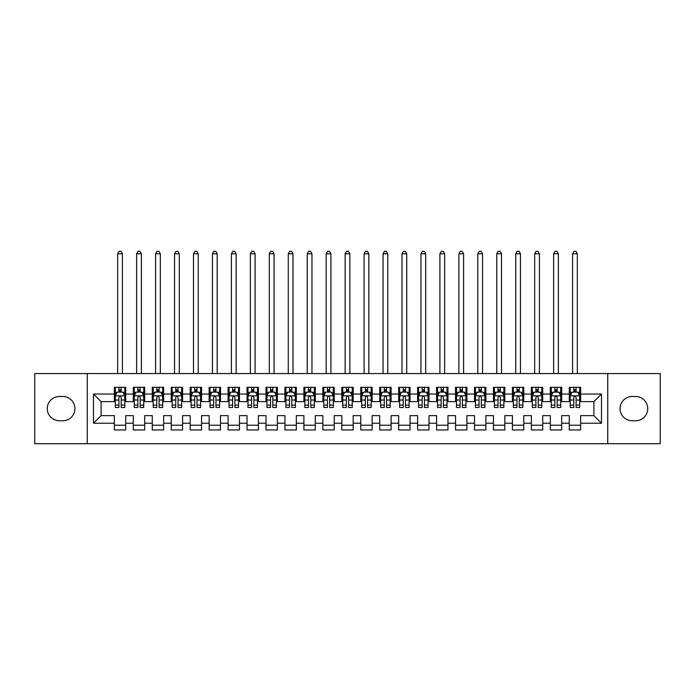 <?xml version="1.0" encoding="UTF-8"?>
<svg xmlns="http://www.w3.org/2000/svg" width="695" height="695" viewBox="0 0 695 695"><rect width="100%" height="100%" fill="white"/><g stroke="black" fill="none" stroke-linecap="round" stroke-linejoin="round"><path stroke-width="1.04" d="M607.743 443.697L660.25 443.697L660.25 373.562L607.743 373.562L607.743 443.697L87.257 443.697L87.257 373.562L34.75 373.562L34.75 443.697L87.257 443.697M607.743 373.562L87.257 373.562M93.512 423.22L93.512 394.03L114.362 394.03L114.362 401.614L101.088 401.614L101.088 415.645L93.512 423.22L114.362 423.22L114.362 429.953L125.734 429.953L125.734 423.22L133.31 423.22L133.31 429.953L144.69 429.953L144.69 423.22L152.266 423.22L152.266 429.953L163.638 429.953L163.638 423.22L171.222 423.22L171.222 429.953L182.594 429.953L182.594 423.22L190.178 423.22L190.178 429.953L201.55 429.953L201.55 423.22L209.134 423.22L209.134 429.953L220.506 429.953L220.506 423.22L228.09 423.22L228.09 429.953L239.462 429.953L239.462 423.22L247.038 423.22L247.038 429.953L258.41 429.953L258.41 423.22L265.994 423.22L265.994 429.953L277.366 429.953L277.366 423.22L284.95 423.22L284.95 429.953L296.322 429.953L296.322 423.22L303.906 423.22L303.906 429.953L315.278 429.953L315.278 423.22L322.862 423.22L322.862 429.953L334.234 429.953L334.234 423.22L341.81 423.22L341.81 429.953L353.19 429.953L353.19 423.22L360.766 423.22L360.766 429.953L372.138 429.953L372.138 423.22L379.722 423.22L379.722 429.953L391.094 429.953L391.094 423.22L398.678 423.22L398.678 429.953L410.05 429.953L410.05 423.22L417.634 423.22L417.634 429.953L429.006 429.953L429.006 423.22L436.59 423.22L436.59 429.953L447.962 429.953L447.962 423.22L455.538 423.22L455.538 429.953L466.91 429.953L466.91 423.22L474.494 423.22L474.494 429.953L485.866 429.953L485.866 423.22L493.45 423.22L493.45 429.953L504.822 429.953L504.822 423.22L512.406 423.22L512.406 429.953L523.778 429.953L523.778 423.22L531.362 423.22L531.362 429.953L542.734 429.953L542.734 423.22L550.31 423.22L550.31 429.953L561.69 429.953L561.69 423.22L569.266 423.22L569.266 429.953L580.638 429.953L580.638 415.645L593.912 415.645L593.912 401.614L580.638 401.614L580.638 394.03L601.488 394.03L601.488 423.22L580.638 423.22M580.638 394.03L580.638 387.306L569.266 387.306L569.266 394.03L561.69 394.03L561.69 387.306L550.31 387.306L550.31 394.03L542.734 394.03L542.734 387.306L531.362 387.306L531.362 394.03L523.778 394.03L523.778 387.306L512.406 387.306L512.406 394.03L504.822 394.03L504.822 387.306L493.45 387.306L493.45 394.03L485.866 394.03L485.866 387.306L474.494 387.306L474.494 394.03L466.91 394.03L466.91 387.306L455.538 387.306L455.538 394.03L447.962 394.03L447.962 387.306L436.59 387.306L436.59 394.03L429.006 394.03L429.006 387.306L417.634 387.306L417.634 394.03L410.05 394.03L410.05 387.306L398.678 387.306L398.678 394.03L391.094 394.03L391.094 387.306L379.722 387.306L379.722 394.03L372.138 394.03L372.138 387.306L360.766 387.306L360.766 394.03L353.19 394.03L353.19 387.306L341.81 387.306L341.81 394.03L334.234 394.03L334.234 387.306L322.862 387.306L322.862 394.03L315.278 394.03L315.278 387.306L303.906 387.306L303.906 394.03L296.322 394.03L296.322 387.306L284.95 387.306L284.95 394.03L277.366 394.03L277.366 387.306L265.994 387.306L265.994 394.03L258.41 394.03L258.41 387.306L247.038 387.306L247.038 394.03L239.462 394.03L239.462 387.306L228.09 387.306L228.09 394.03L220.506 394.03L220.506 387.306L209.134 387.306L209.134 394.03L201.55 394.03L201.55 387.306L190.178 387.306L190.178 394.03L182.594 394.03L182.594 387.306L171.222 387.306L171.222 394.03L163.638 394.03L163.638 387.306L152.266 387.306L152.266 394.03L144.69 394.03L144.69 387.306L133.31 387.306L133.31 394.03L125.734 394.03L125.734 387.306L114.362 387.306L114.362 394.03M561.69 423.22L561.69 415.645L569.266 415.645L569.266 423.22M601.488 394.03L593.912 401.614M542.734 423.22L542.734 415.645L550.31 415.645L550.31 423.22M569.266 394.03L569.266 401.614L561.69 401.614L561.69 394.03M523.778 423.22L523.778 415.645L531.362 415.645L531.362 423.22M550.31 394.03L550.31 401.614L542.734 401.614L542.734 394.03M504.822 423.22L504.822 415.645L512.406 415.645L512.406 423.22M531.362 394.03L531.362 401.614L523.778 401.614L523.778 394.03M485.866 423.22L485.866 415.645L493.45 415.645L493.45 423.22M512.406 394.03L512.406 401.614L504.822 401.614L504.822 394.03M466.91 423.22L466.91 415.645L474.494 415.645L474.494 423.22M493.45 394.03L493.45 401.614L485.866 401.614L485.866 394.03M447.962 423.22L447.962 415.645L455.538 415.645L455.538 423.22M474.494 394.03L474.494 401.614L466.91 401.614L466.91 394.03M429.006 423.22L429.006 415.645L436.59 415.645L436.59 423.22M455.538 394.03L455.538 401.614L447.962 401.614L447.962 394.03M410.05 423.22L410.05 415.645L417.634 415.645L417.634 423.22M436.59 394.03L436.59 401.614L429.006 401.614L429.006 394.03M391.094 423.22L391.094 415.645L398.678 415.645L398.678 423.22M417.634 394.03L417.634 401.614L410.05 401.614L410.05 394.03M372.138 423.22L372.138 415.645L379.722 415.645L379.722 423.22M398.678 394.03L398.678 401.614L391.094 401.614L391.094 394.03M353.19 423.22L353.19 415.645L360.766 415.645L360.766 423.22M379.722 394.03L379.722 401.614L372.138 401.614L372.138 394.03M334.234 423.22L334.234 415.645L341.81 415.645L341.81 423.22M360.766 394.03L360.766 401.614L353.19 401.614L353.19 394.03M315.278 423.22L315.278 415.645L322.862 415.645L322.862 423.22M341.81 394.03L341.81 401.614L334.234 401.614L334.234 394.03M296.322 423.22L296.322 415.645L303.906 415.645L303.906 423.22M322.862 394.03L322.862 401.614L315.278 401.614L315.278 394.03M277.366 423.22L277.366 415.645L284.95 415.645L284.95 423.22M303.906 394.03L303.906 401.614L296.322 401.614L296.322 394.03M258.41 423.22L258.41 415.645L265.994 415.645L265.994 423.22M284.95 394.03L284.95 401.614L277.366 401.614L277.366 394.03M239.462 423.22L239.462 415.645L247.038 415.645L247.038 423.22M265.994 394.03L265.994 401.614L258.41 401.614L258.41 394.03M220.506 423.22L220.506 415.645L228.09 415.645L228.09 423.22M247.038 394.03L247.038 401.614L239.462 401.614L239.462 394.03M201.55 423.22L201.55 415.645L209.134 415.645L209.134 423.22M228.09 394.03L228.09 401.614L220.506 401.614L220.506 394.03M182.594 423.22L182.594 415.645L190.178 415.645L190.178 423.22M209.134 394.03L209.134 401.614L201.55 401.614L201.55 394.03M163.638 423.22L163.638 415.645L171.222 415.645L171.222 423.22M190.178 394.03L190.178 401.614L182.594 401.614L182.594 394.03M144.69 423.22L144.69 415.645L152.266 415.645L152.266 423.22M171.222 394.03L171.222 401.614L163.638 401.614L163.638 394.03M125.734 423.22L125.734 415.645L133.31 415.645L133.31 423.22M152.266 394.03L152.266 401.614L144.69 401.614L144.69 394.03M101.088 415.645L114.362 415.645L114.362 423.22M133.31 394.03L133.31 401.614L125.734 401.614L125.734 394.03M569.266 392.041L570.213 392.041M579.691 392.041L580.638 392.041M550.31 392.041L551.265 392.041M560.735 392.041L561.69 392.041M531.362 392.041L532.309 392.041M541.787 392.041L542.734 392.041M512.406 392.041L513.353 392.041M522.831 392.041L523.778 392.041M493.45 392.041L494.397 392.041M503.875 392.041L504.822 392.041M474.494 392.041L475.441 392.041M484.919 392.041L485.866 392.041M455.538 392.041L456.485 392.041M465.963 392.041L466.91 392.041M436.59 392.041L437.537 392.041M447.015 392.041L447.962 392.041M417.634 392.041L418.581 392.041M428.059 392.041L429.006 392.041M398.678 392.041L399.625 392.041M409.103 392.041L410.05 392.041M379.722 392.041L380.669 392.041M390.147 392.041L391.094 392.041M360.766 392.041L361.713 392.041M371.191 392.041L372.138 392.041M341.81 392.041L342.765 392.041M352.235 392.041L353.19 392.041M322.862 392.041L323.809 392.041M333.287 392.041L334.234 392.041M303.906 392.041L304.853 392.041M314.331 392.041L315.278 392.041M284.95 392.041L285.897 392.041M295.375 392.041L296.322 392.041M265.994 392.041L266.941 392.041M276.419 392.041L277.366 392.041M247.038 392.041L247.985 392.041M257.463 392.041L258.41 392.041M228.09 392.041L229.037 392.041M238.515 392.041L239.462 392.041M209.134 392.041L210.081 392.041M219.559 392.041L220.506 392.041M190.178 392.041L191.125 392.041M200.603 392.041L201.55 392.041M171.222 392.041L172.169 392.041M181.647 392.041L182.594 392.041M152.266 392.041L153.213 392.041M162.691 392.041L163.638 392.041M133.31 392.041L134.265 392.041M143.735 392.041L144.69 392.041M114.362 392.041L115.309 392.041M124.787 392.041L125.734 392.041M114.362 425.21L125.734 425.21M133.31 425.21L144.69 425.21M152.266 425.21L163.638 425.21M171.222 425.21L182.594 425.21M190.178 425.21L201.55 425.21M209.134 425.21L220.506 425.21M228.09 425.21L239.462 425.21M247.038 425.21L258.41 425.21M265.994 425.21L277.366 425.21M284.95 425.21L296.322 425.21M303.906 425.21L315.278 425.21M322.862 425.21L334.234 425.21M341.81 425.21L353.19 425.21M360.766 425.21L372.138 425.21M379.722 425.21L391.094 425.21M398.678 425.21L410.05 425.21M417.634 425.21L429.006 425.21M436.59 425.21L447.962 425.21M455.538 425.21L466.91 425.21M474.494 425.21L485.866 425.21M493.45 425.21L504.822 425.21M512.406 425.21L523.778 425.21M531.362 425.21L542.734 425.21M550.31 425.21L561.69 425.21M569.266 425.21L580.638 425.21M93.512 394.03L101.088 401.614M593.912 415.645L601.488 423.22M59.388 396.498A12.128 12.128 0 0 0 47.26 408.625A12.128 12.128 0 0 0 59.388 420.762L62.802 420.762A12.128 12.128 0 0 0 74.93 408.625A12.128 12.128 0 0 0 62.802 396.498L59.388 396.498M635.612 420.762A12.128 12.128 0 0 0 647.74 408.625A12.128 12.128 0 0 0 635.612 396.498L632.198 396.498A12.128 12.128 0 0 0 620.07 408.625A12.128 12.128 0 0 0 632.198 420.762L635.612 420.762M121.182 389.765L118.906 389.765M124.787 405.115L121.182 405.115L121.182 407.487L124.787 407.487L124.787 395.933L122.885 392.136L117.203 392.136L115.309 395.933L115.309 407.487L118.906 407.487L118.906 405.115L115.309 405.115M115.309 395.933L115.309 387.306M124.787 395.933L124.787 387.306M118.906 392.136L118.906 387.306M121.182 387.306L121.182 392.136M121.182 405.115L121.182 397.349C120.426 395.889 119.67 395.889 118.906 397.349L118.906 405.115M121.182 392.041L118.906 392.041M122.416 373.562L122.416 253.771L117.672 253.771L117.672 373.562M117.672 253.771L119.097 251.303L120.991 251.303L122.416 253.771M140.138 389.765L137.862 389.765M143.735 405.115L140.138 405.115L140.138 407.487L143.735 407.487L143.735 395.933L141.841 392.136L136.159 392.136L134.265 395.933L134.265 407.487L137.862 407.487L137.862 405.115L134.265 405.115M134.265 395.933L134.265 387.306M143.735 395.933L143.735 387.306M137.862 392.136L137.862 387.306M140.138 387.306L140.138 392.136M140.138 405.115L140.138 397.349C139.382 395.889 138.618 395.889 137.862 397.349L137.862 405.115M140.138 392.041L137.862 392.041M141.372 373.562L141.372 253.771L136.628 253.771L136.628 373.562M136.628 253.771L138.053 251.303L139.947 251.303L141.372 253.771M159.094 389.765L156.818 389.765M162.691 405.115L159.094 405.115L159.094 407.487L162.691 407.487L162.691 395.933L160.797 392.136L155.115 392.136L153.213 395.933L153.213 407.487L156.818 407.487L156.818 405.115L153.213 405.115M153.213 395.933L153.213 387.306M162.691 395.933L162.691 387.306M156.818 392.136L156.818 387.306M159.094 387.306L159.094 392.136M159.094 405.115L159.094 397.349C158.338 395.889 157.574 395.889 156.818 397.349L156.818 405.115M159.094 392.041L156.818 392.041M160.328 373.562L160.328 253.771L155.584 253.771L155.584 373.562M155.584 253.771L157.009 251.303L158.903 251.303L160.328 253.771M178.05 389.765L175.774 389.765M181.647 405.115L178.05 405.115L178.05 407.487L181.647 407.487L181.647 395.933L179.753 392.136L174.063 392.136L172.169 395.933L172.169 407.487L175.774 407.487L175.774 405.115L172.169 405.115M172.169 395.933L172.169 387.306M181.647 395.933L181.647 387.306M175.774 392.136L175.774 387.306M178.05 387.306L178.05 392.136M178.05 405.115L178.05 397.349C177.286 395.889 176.53 395.889 175.774 397.349L175.774 405.115M178.05 392.041L175.774 392.041M179.275 373.562L179.275 253.771L174.541 253.771L174.541 373.562M174.541 253.771L175.965 251.303L177.859 251.303L179.275 253.771M196.998 389.765L194.73 389.765M200.603 405.115L196.998 405.115L196.998 407.487L200.603 407.487L200.603 395.933L198.709 392.136L193.019 392.136L191.125 395.933L191.125 407.487L194.73 407.487L194.73 405.115L191.125 405.115M191.125 395.933L191.125 387.306M200.603 395.933L200.603 387.306M194.73 392.136L194.73 387.306M196.998 387.306L196.998 392.136M196.998 405.115L196.998 397.349C196.242 395.889 195.486 395.889 194.73 397.349L194.73 405.115M196.998 392.041L194.73 392.041M198.231 373.562L198.231 253.771L193.497 253.771L193.497 373.562M193.497 253.771L194.913 251.303L196.815 251.303L198.231 253.771M215.954 389.765L213.678 389.765M219.559 405.115L215.954 405.115L215.954 407.487L219.559 407.487L219.559 395.933L217.665 392.136L211.975 392.136L210.081 395.933L210.081 407.487L213.678 407.487L213.678 405.115L210.081 405.115M210.081 395.933L210.081 387.306M219.559 395.933L219.559 387.306M213.678 392.136L213.678 387.306M215.954 387.306L215.954 392.136M215.954 405.115L215.954 397.349C215.198 395.889 214.442 395.889 213.678 397.349L213.678 405.115M215.954 392.041L213.678 392.041M217.188 373.562L217.188 253.771L212.453 253.771L212.453 373.562M212.453 253.771L213.869 251.303L215.763 251.303L217.188 253.771M234.91 389.765L232.634 389.765M238.515 405.115L234.91 405.115L234.91 407.487L238.515 407.487L238.515 395.933L236.613 392.136L230.931 392.136L229.037 395.933L229.037 407.487L232.634 407.487L232.634 405.115L229.037 405.115M229.037 395.933L229.037 387.306M238.515 395.933L238.515 387.306M232.634 392.136L232.634 387.306M234.91 387.306L234.91 392.136M234.91 405.115L234.91 397.349C234.154 395.889 233.398 395.889 232.634 397.349L232.634 405.115M234.91 392.041L232.634 392.041M236.144 373.562L236.144 253.771L231.4 253.771L231.4 373.562M231.4 253.771L232.825 251.303L234.719 251.303L236.144 253.771M253.866 389.765L251.59 389.765M257.463 405.115L253.866 405.115L253.866 407.487L257.463 407.487L257.463 395.933L255.569 392.136L249.887 392.136L247.985 395.933L247.985 407.487L251.59 407.487L251.59 405.115L247.985 405.115M247.985 395.933L247.985 387.306M257.463 395.933L257.463 387.306M251.59 392.136L251.59 387.306M253.866 387.306L253.866 392.136M253.866 405.115L253.866 397.349C253.11 395.889 252.346 395.889 251.59 397.349L251.59 405.115M253.866 392.041L251.59 392.041M255.1 373.562L255.1 253.771L250.356 253.771L250.356 373.562M250.356 253.771L251.781 251.303L253.675 251.303L255.1 253.771M272.822 389.765L270.546 389.765M276.419 405.115L272.822 405.115L272.822 407.487L276.419 407.487L276.419 395.933L274.525 392.136L268.835 392.136L266.941 395.933L266.941 407.487L270.546 407.487L270.546 405.115L266.941 405.115M266.941 395.933L266.941 387.306M276.419 395.933L276.419 387.306M270.546 392.136L270.546 387.306M272.822 387.306L272.822 392.136M272.822 405.115L272.822 397.349C272.058 395.889 271.302 395.889 270.546 397.349L270.546 405.115M272.822 392.041L270.546 392.041M274.047 373.562L274.047 253.771L269.312 253.771L269.312 373.562M269.312 253.771L270.737 251.303L272.631 251.303L274.047 253.771M291.77 389.765L289.502 389.765M295.375 405.115L291.77 405.115L291.77 407.487L295.375 407.487L295.375 395.933L293.481 392.136L287.791 392.136L285.897 395.933L285.897 407.487L289.502 407.487L289.502 405.115L285.897 405.115M285.897 395.933L285.897 387.306M295.375 395.933L295.375 387.306M289.502 392.136L289.502 387.306M291.77 387.306L291.77 392.136M291.77 405.115L291.77 397.349C291.014 395.889 290.258 395.889 289.502 397.349L289.502 405.115M291.77 392.041L289.502 392.041M293.003 373.562L293.003 253.771L288.269 253.771L288.269 373.562M288.269 253.771L289.685 251.303L291.587 251.303L293.003 253.771M310.726 389.765L308.45 389.765M314.331 405.115L310.726 405.115L310.726 407.487L314.331 407.487L314.331 395.933L312.437 392.136L306.747 392.136L304.853 395.933L304.853 407.487L308.45 407.487L308.45 405.115L304.853 405.115M304.853 395.933L304.853 387.306M314.331 395.933L314.331 387.306M308.45 392.136L308.45 387.306M310.726 387.306L310.726 392.136M310.726 405.115L310.726 397.349C309.97 395.889 309.214 395.889 308.45 397.349L308.45 405.115M310.726 392.041L308.45 392.041M311.959 373.562L311.959 253.771L307.225 253.771L307.225 373.562M307.225 253.771L308.641 251.303L310.535 251.303L311.959 253.771M329.682 389.765L327.406 389.765M333.287 405.115L329.682 405.115L329.682 407.487L333.287 407.487L333.287 395.933L331.385 392.136L325.703 392.136L323.809 395.933L323.809 407.487L327.406 407.487L327.406 405.115L323.809 405.115M323.809 395.933L323.809 387.306M333.287 395.933L333.287 387.306M327.406 392.136L327.406 387.306M329.682 387.306L329.682 392.136M329.682 405.115L329.682 397.349C328.926 395.889 328.17 395.889 327.406 397.349L327.406 405.115M329.682 392.041L327.406 392.041M330.916 373.562L330.916 253.771L326.172 253.771L326.172 373.562M326.172 253.771L327.597 251.303L329.491 251.303L330.916 253.771M348.638 389.765L346.362 389.765M352.235 405.115L348.638 405.115L348.638 407.487L352.235 407.487L352.235 395.933L350.341 392.136L344.659 392.136L342.765 395.933L342.765 407.487L346.362 407.487L346.362 405.115L342.765 405.115M342.765 395.933L342.765 387.306M352.235 395.933L352.235 387.306M346.362 392.136L346.362 387.306M348.638 387.306L348.638 392.136M348.638 405.115L348.638 397.349C347.882 395.889 347.118 395.889 346.362 397.349L346.362 405.115M348.638 392.041L346.362 392.041M349.872 373.562L349.872 253.771L345.128 253.771L345.128 373.562M345.128 253.771L346.553 251.303L348.447 251.303L349.872 253.771M367.594 389.765L365.318 389.765M371.191 405.115L367.594 405.115L367.594 407.487L371.191 407.487L371.191 395.933L369.297 392.136L363.615 392.136L361.713 395.933L361.713 407.487L365.318 407.487L365.318 405.115L361.713 405.115M361.713 395.933L361.713 387.306M371.191 395.933L371.191 387.306M365.318 392.136L365.318 387.306M367.594 387.306L367.594 392.136M367.594 405.115L367.594 397.349C366.838 395.889 366.074 395.889 365.318 397.349L365.318 405.115M367.594 392.041L365.318 392.041M368.828 373.562L368.828 253.771L364.084 253.771L364.084 373.562M364.084 253.771L365.509 251.303L367.403 251.303L368.828 253.771M386.55 389.765L384.274 389.765M390.147 405.115L386.55 405.115L386.55 407.487L390.147 407.487L390.147 395.933L388.253 392.136L382.563 392.136L380.669 395.933L380.669 407.487L384.274 407.487L384.274 405.115L380.669 405.115M380.669 395.933L380.669 387.306M390.147 395.933L390.147 387.306M384.274 392.136L384.274 387.306M386.55 387.306L386.55 392.136M386.55 405.115L386.55 397.349C385.786 395.889 385.03 395.889 384.274 397.349L384.274 405.115M386.55 392.041L384.274 392.041M387.775 373.562L387.775 253.771L383.041 253.771L383.041 373.562M383.041 253.771L384.465 251.303L386.359 251.303L387.775 253.771M405.498 389.765L403.23 389.765M409.103 405.115L405.498 405.115L405.498 407.487L409.103 407.487L409.103 395.933L407.209 392.136L401.519 392.136L399.625 395.933L399.625 407.487L403.23 407.487L403.23 405.115L399.625 405.115M399.625 395.933L399.625 387.306M409.103 395.933L409.103 387.306M403.23 392.136L403.23 387.306M405.498 387.306L405.498 392.136M405.498 405.115L405.498 397.349C404.742 395.889 403.986 395.889 403.23 397.349L403.23 405.115M405.498 392.041L403.23 392.041M406.731 373.562L406.731 253.771L401.997 253.771L401.997 373.562M401.997 253.771L403.413 251.303L405.315 251.303L406.731 253.771M424.454 389.765L422.178 389.765M428.059 405.115L424.454 405.115L424.454 407.487L428.059 407.487L428.059 395.933L426.165 392.136L420.475 392.136L418.581 395.933L418.581 407.487L422.178 407.487L422.178 405.115L418.581 405.115M418.581 395.933L418.581 387.306M428.059 395.933L428.059 387.306M422.178 392.136L422.178 387.306M424.454 387.306L424.454 392.136M424.454 405.115L424.454 397.349C423.698 395.889 422.942 395.889 422.178 397.349L422.178 405.115M424.454 392.041L422.178 392.041M425.688 373.562L425.688 253.771L420.953 253.771L420.953 373.562M420.953 253.771L422.369 251.303L424.263 251.303L425.688 253.771M443.41 389.765L441.134 389.765M447.015 405.115L443.41 405.115L443.41 407.487L447.015 407.487L447.015 395.933L445.113 392.136L439.431 392.136L437.537 395.933L437.537 407.487L441.134 407.487L441.134 405.115L437.537 405.115M437.537 395.933L437.537 387.306M447.015 395.933L447.015 387.306M441.134 392.136L441.134 387.306M443.41 387.306L443.41 392.136M443.41 405.115L443.41 397.349C442.654 395.889 441.898 395.889 441.134 397.349L441.134 405.115M443.41 392.041L441.134 392.041M444.644 373.562L444.644 253.771L439.9 253.771L439.9 373.562M439.9 253.771L441.325 251.303L443.219 251.303L444.644 253.771M462.366 389.765L460.09 389.765M465.963 405.115L462.366 405.115L462.366 407.487L465.963 407.487L465.963 395.933L464.069 392.136L458.387 392.136L456.485 395.933L456.485 407.487L460.09 407.487L460.09 405.115L456.485 405.115M456.485 395.933L456.485 387.306M465.963 395.933L465.963 387.306M460.09 392.136L460.09 387.306M462.366 387.306L462.366 392.136M462.366 405.115L462.366 397.349C461.61 395.889 460.846 395.889 460.09 397.349L460.09 405.115M462.366 392.041L460.09 392.041M463.6 373.562L463.6 253.771L458.856 253.771L458.856 373.562M458.856 253.771L460.281 251.303L462.175 251.303L463.6 253.771M481.322 389.765L479.046 389.765M484.919 405.115L481.322 405.115L481.322 407.487L484.919 407.487L484.919 395.933L483.025 392.136L477.335 392.136L475.441 395.933L475.441 407.487L479.046 407.487L479.046 405.115L475.441 405.115M475.441 395.933L475.441 387.306M484.919 395.933L484.919 387.306M479.046 392.136L479.046 387.306M481.322 387.306L481.322 392.136M481.322 405.115L481.322 397.349C480.558 395.889 479.802 395.889 479.046 397.349L479.046 405.115M481.322 392.041L479.046 392.041M482.547 373.562L482.547 253.771L477.812 253.771L477.812 373.562M477.812 253.771L479.237 251.303L481.131 251.303L482.547 253.771M500.27 389.765L498.002 389.765M503.875 405.115L500.27 405.115L500.27 407.487L503.875 407.487L503.875 395.933L501.981 392.136L496.291 392.136L494.397 395.933L494.397 407.487L498.002 407.487L498.002 405.115L494.397 405.115M494.397 395.933L494.397 387.306M503.875 395.933L503.875 387.306M498.002 392.136L498.002 387.306M500.27 387.306L500.27 392.136M500.27 405.115L500.27 397.349C499.514 395.889 498.758 395.889 498.002 397.349L498.002 405.115M500.27 392.041L498.002 392.041M501.503 373.562L501.503 253.771L496.769 253.771L496.769 373.562M496.769 253.771L498.185 251.303L500.087 251.303L501.503 253.771M519.226 389.765L516.95 389.765M522.831 405.115L519.226 405.115L519.226 407.487L522.831 407.487L522.831 395.933L520.937 392.136L515.247 392.136L513.353 395.933L513.353 407.487L516.95 407.487L516.95 405.115L513.353 405.115M513.353 395.933L513.353 387.306M522.831 395.933L522.831 387.306M516.95 392.136L516.95 387.306M519.226 387.306L519.226 392.136M519.226 405.115L519.226 397.349C518.47 395.889 517.714 395.889 516.95 397.349L516.95 405.115M519.226 392.041L516.95 392.041M520.459 373.562L520.459 253.771L515.725 253.771L515.725 373.562M515.725 253.771L517.141 251.303L519.035 251.303L520.459 253.771M538.182 389.765L535.906 389.765M541.787 405.115L538.182 405.115L538.182 407.487L541.787 407.487L541.787 395.933L539.885 392.136L534.203 392.136L532.309 395.933L532.309 407.487L535.906 407.487L535.906 405.115L532.309 405.115M532.309 395.933L532.309 387.306M541.787 395.933L541.787 387.306M535.906 392.136L535.906 387.306M538.182 387.306L538.182 392.136M538.182 405.115L538.182 397.349C537.426 395.889 536.67 395.889 535.906 397.349L535.906 405.115M538.182 392.041L535.906 392.041M539.416 373.562L539.416 253.771L534.672 253.771L534.672 373.562M534.672 253.771L536.097 251.303L537.991 251.303L539.416 253.771M557.138 389.765L554.862 389.765M560.735 405.115L557.138 405.115L557.138 407.487L560.735 407.487L560.735 395.933L558.841 392.136L553.159 392.136L551.265 395.933L551.265 407.487L554.862 407.487L554.862 405.115L551.265 405.115M551.265 395.933L551.265 387.306M560.735 395.933L560.735 387.306M554.862 392.136L554.862 387.306M557.138 387.306L557.138 392.136M557.138 405.115L557.138 397.349C556.382 395.889 555.618 395.889 554.862 397.349L554.862 405.115M557.138 392.041L554.862 392.041M558.372 373.562L558.372 253.771L553.628 253.771L553.628 373.562M553.628 253.771L555.053 251.303L556.947 251.303L558.372 253.771M576.094 389.765L573.818 389.765M579.691 405.115L576.094 405.115L576.094 407.487L579.691 407.487L579.691 395.933L577.797 392.136L572.115 392.136L570.213 395.933L570.213 407.487L573.818 407.487L573.818 405.115L570.213 405.115M570.213 395.933L570.213 387.306M579.691 395.933L579.691 387.306M573.818 392.136L573.818 387.306M576.094 387.306L576.094 392.136M576.094 405.115L576.094 397.349C575.338 395.889 574.574 395.889 573.818 397.349L573.818 405.115M576.094 392.041L573.818 392.041M577.328 373.562L577.328 253.771L572.584 253.771L572.584 373.562M572.584 253.771L574.009 251.303L575.903 251.303L577.328 253.771M124.735 395.837L115.353 395.837M115.309 392.362L117.09 392.362M123.006 392.362L124.787 392.362M118.906 400.033L115.309 400.033M124.787 400.033L121.182 400.033M121.182 390.972L118.906 390.972M143.691 395.837L134.309 395.837M134.265 392.362L136.046 392.362M141.954 392.362L143.735 392.362M137.862 400.033L134.265 400.033M143.735 400.033L140.138 400.033M140.138 390.972L137.862 390.972M162.647 395.837L153.265 395.837M153.213 392.362L154.994 392.362M160.91 392.362L162.691 392.362M156.818 400.033L153.213 400.033M162.691 400.033L159.094 400.033M159.094 390.972L156.818 390.972M181.603 395.837L172.221 395.837M172.169 392.362L173.95 392.362M179.866 392.362L181.647 392.362M175.774 400.033L172.169 400.033M181.647 400.033L178.05 400.033M178.05 390.972L175.774 390.972M200.551 395.837L191.168 395.837M191.125 392.362L192.906 392.362M198.822 392.362L200.603 392.362M194.73 400.033L191.125 400.033M200.603 400.033L196.998 400.033M196.998 390.972L194.73 390.972M219.507 395.837L210.125 395.837M210.081 392.362L211.862 392.362M217.778 392.362L219.559 392.362M213.678 400.033L210.081 400.033M219.559 400.033L215.954 400.033M215.954 390.972L213.678 390.972M238.463 395.837L229.081 395.837M229.037 392.362L230.818 392.362M236.726 392.362L238.515 392.362M232.634 400.033L229.037 400.033M238.515 400.033L234.91 400.033M234.91 390.972L232.634 390.972M257.419 395.837L248.037 395.837M247.985 392.362L249.774 392.362M255.682 392.362L257.463 392.362M251.59 400.033L247.985 400.033M257.463 400.033L253.866 400.033M253.866 390.972L251.59 390.972M276.375 395.837L266.993 395.837M266.941 392.362L268.722 392.362M274.638 392.362L276.419 392.362M270.546 400.033L266.941 400.033M276.419 400.033L272.822 400.033M272.822 390.972L270.546 390.972M295.332 395.837L285.949 395.837M285.897 392.362L287.678 392.362M293.594 392.362L295.375 392.362M289.502 400.033L285.897 400.033M295.375 400.033L291.77 400.033M291.77 390.972L289.502 390.972M314.279 395.837L304.897 395.837M304.853 392.362L306.634 392.362M312.55 392.362L314.331 392.362M308.45 400.033L304.853 400.033M314.331 400.033L310.726 400.033M310.726 390.972L308.45 390.972M333.235 395.837L323.853 395.837M323.809 392.362L325.59 392.362M331.506 392.362L333.287 392.362M327.406 400.033L323.809 400.033M333.287 400.033L329.682 400.033M329.682 390.972L327.406 390.972M352.191 395.837L342.809 395.837M342.765 392.362L344.546 392.362M350.454 392.362L352.235 392.362M346.362 400.033L342.765 400.033M352.235 400.033L348.638 400.033M348.638 390.972L346.362 390.972M371.147 395.837L361.765 395.837M361.713 392.362L363.494 392.362M369.41 392.362L371.191 392.362M365.318 400.033L361.713 400.033M371.191 400.033L367.594 400.033M367.594 390.972L365.318 390.972M390.104 395.837L380.721 395.837M380.669 392.362L382.45 392.362M388.366 392.362L390.147 392.362M384.274 400.033L380.669 400.033M390.147 400.033L386.55 400.033M386.55 390.972L384.274 390.972M409.051 395.837L399.668 395.837M399.625 392.362L401.406 392.362M407.322 392.362L409.103 392.362M403.23 400.033L399.625 400.033M409.103 400.033L405.498 400.033M405.498 390.972L403.23 390.972M428.007 395.837L418.625 395.837M418.581 392.362L420.362 392.362M426.278 392.362L428.059 392.362M422.178 400.033L418.581 400.033M428.059 400.033L424.454 400.033M424.454 390.972L422.178 390.972M446.963 395.837L437.581 395.837M437.537 392.362L439.318 392.362M445.226 392.362L447.015 392.362M441.134 400.033L437.537 400.033M447.015 400.033L443.41 400.033M443.41 390.972L441.134 390.972M465.919 395.837L456.537 395.837M456.485 392.362L458.274 392.362M464.182 392.362L465.963 392.362M460.09 400.033L456.485 400.033M465.963 400.033L462.366 400.033M462.366 390.972L460.09 390.972M484.875 395.837L475.493 395.837M475.441 392.362L477.222 392.362M483.138 392.362L484.919 392.362M479.046 400.033L475.441 400.033M484.919 400.033L481.322 400.033M481.322 390.972L479.046 390.972M503.832 395.837L494.449 395.837M494.397 392.362L496.178 392.362M502.094 392.362L503.875 392.362M498.002 400.033L494.397 400.033M503.875 400.033L500.27 400.033M500.27 390.972L498.002 390.972M522.779 395.837L513.397 395.837M513.353 392.362L515.134 392.362M521.05 392.362L522.831 392.362M516.95 400.033L513.353 400.033M522.831 400.033L519.226 400.033M519.226 390.972L516.95 390.972M541.735 395.837L532.353 395.837M532.309 392.362L534.09 392.362M540.006 392.362L541.787 392.362M535.906 400.033L532.309 400.033M541.787 400.033L538.182 400.033M538.182 390.972L535.906 390.972M560.691 395.837L551.309 395.837M551.265 392.362L553.046 392.362M558.954 392.362L560.735 392.362M554.862 400.033L551.265 400.033M560.735 400.033L557.138 400.033M557.138 390.972L554.862 390.972M579.647 395.837L570.265 395.837M570.213 392.362L571.994 392.362M577.91 392.362L579.691 392.362M573.818 400.033L570.213 400.033M579.691 400.033L576.094 400.033M576.094 390.972L573.818 390.972"/></g></svg>
